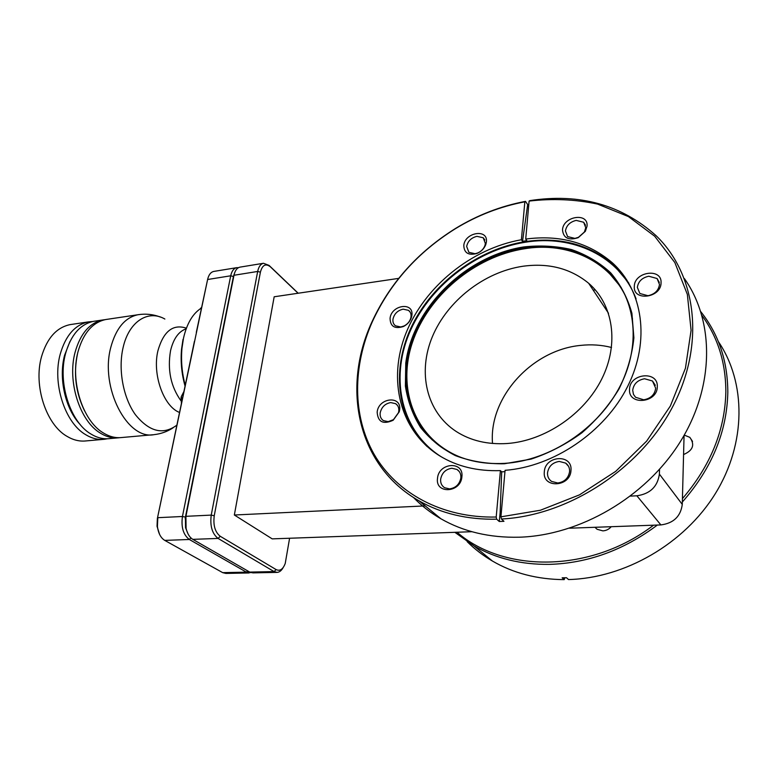 <?xml version="1.0" encoding="UTF-8"?>
<svg xmlns="http://www.w3.org/2000/svg" width="778" height="778" viewBox="0 0 778 778"><rect width="100%" height="100%" fill="white"/><g stroke="black" fill="none" stroke-linecap="round" stroke-linejoin="round"><path stroke-width="1.17" d="M611.518 347.484C601.569 344.936 591.29 344.246 580.68 345.393C531.627 349.944 488.642 397.772 492.523 443.46M522.904 266.251C548.626 262.76 570.546 268.439 588.664 283.28C613.132 304.305 619.473 343.438 601.822 378.867C584.249 414.295 544.629 440.951 507.052 443.518C487.543 444.705 470.612 440.698 456.248 431.508C426.198 411.922 417.465 372.185 432.422 336.563C447.369 300.892 484.188 271.969 522.904 266.251M525.714 239.07C559.586 234.606 588.401 242.444 612.14 262.604C642.813 290.058 650.68 340.472 627.7 386.326C604.807 432.189 553.537 466.693 505.078 470.32L500.925 516.835L540.428 510.232L579.503 494.847L615.69 471.371L646.644 441.116L670.364 405.999L685.428 368.266L691.088 330.31L687.353 294.415L674.847 262.556L654.706 236.249L628.41 216.576L597.601 204.099C575.399 199.343 552.565 198.341 529.098 201.094L525.714 239.07L526.813 240.645L522.515 241.316L521.396 239.75L524.849 201.823L525.51 201.376C500.867 206.024 477.556 215.049 455.577 228.421C417.601 252.121 389.69 283.377 371.835 322.17C341.532 387.716 357.121 465.876 419.089 500.867C441.418 513.597 467.286 519.714 496.695 519.208L496.199 517.03L500.419 470.612L501.674 471.838L500.147 512.741L499.252 521.493L496.695 519.208M501.674 471.838L504.961 471.653M451.824 468.239C445.677 469.231 441.953 472.868 440.659 479.122C440.348 482.953 441.671 485.822 444.608 487.728L449.587 488.895C455.811 487.923 459.565 484.276 460.848 477.935C461.121 474.172 459.837 471.351 457.007 469.465L451.824 468.239M437.518 478.285C438.666 462.472 464.067 460.751 461.889 476.846C460.741 492.999 435.028 494.302 437.518 478.285M390.702 402.576C385.022 403.665 381.521 407.118 380.179 412.914C379.82 416.337 380.889 418.904 383.408 420.606L388.164 421.647L393.435 419.682L398.492 412.661L398.774 411.241C399.114 407.876 398.064 405.348 395.623 403.665L390.702 402.576M377.165 412.077C378.594 397.48 401.993 395.185 399.61 410.055L399.26 411.776L393.153 420.256C383.175 424.739 377.845 422.016 377.165 412.077M403.14 309.167C397.626 310.422 394.232 313.767 392.968 319.204C392.637 322.092 393.503 324.3 395.545 325.826L400.767 326.964L404.083 325.963C407.565 324.154 409.811 321.47 410.823 317.91L411.017 316.85C411.319 314.02 410.483 311.852 408.499 310.334L403.14 309.167M390.06 318.338C391.373 304.733 414.1 301.601 411.854 315.489L411.611 316.763C410.395 321.061 407.682 324.309 403.471 326.497C394.767 329.24 390.303 326.527 390.06 318.338M476.924 236.337C471.225 237.757 467.802 241.141 466.664 246.461L468.881 252.325L475.047 253.716L477.614 253.006C481.164 251.459 483.595 248.989 484.908 245.595L485.384 243.524L483.226 237.767L476.924 236.337M463.795 245.537C464.719 232.272 488.273 228.401 486.396 241.977L485.822 244.487C484.237 248.581 481.29 251.566 477.002 253.443C468.531 255.69 464.135 253.054 463.795 245.537M576.187 220.388C570.021 221.905 566.442 225.426 565.431 230.949L567.609 236.58L574.923 238.399L578.453 237.309L584.375 232.029L585.766 227.76L583.665 222.255L576.187 220.388M562.513 229.977C562.922 216.245 588.489 212.044 587.059 226.106L585.387 231.27L578.229 237.66C568.64 240.684 563.408 238.126 562.513 229.977M648.774 276.239C642.074 277.707 638.271 281.422 637.347 287.374L639.856 293.501L647.977 295.708C654.755 294.259 658.596 290.515 659.491 284.485L657.079 278.524L648.774 276.239M634.313 286.392C634.303 271.532 662.156 267.681 661.057 282.891C661.096 298.062 632.874 301.553 634.313 286.392M644.563 378.76C637.62 380.034 633.662 383.875 632.699 390.264L633.467 394.388L635.558 397.266L643.707 399.795C650.739 398.55 654.736 394.689 655.679 388.203L652.479 380.996L644.563 378.76M629.538 389.321C629.567 373.246 658.451 370.416 657.293 386.822C657.303 403.247 628.011 405.659 629.538 389.321M559.265 461.432C552.565 462.502 548.646 466.294 547.518 472.829C547.342 476.515 548.704 479.374 551.592 481.417L557.748 483.002C564.536 481.971 568.485 478.139 569.603 471.526C569.749 467.918 568.426 465.118 565.655 463.105L559.265 461.432M544.308 471.954C544.853 455.441 572.627 453.564 570.984 470.369C570.459 487.232 542.305 488.672 544.308 471.954M564.857 577.772L564.196 579.629L562.163 577.801L566.491 577.733L568.514 579.561C624.501 578.142 684.125 544.133 715.322 493.641C746.54 443.129 746.16 382.377 718.318 341.532M657.361 525.053C623.83 550.153 587.837 563.253 549.394 564.371C520.978 564.692 495.81 558.507 473.88 545.825L454.867 532.317M564.196 579.629C537.297 579.415 513.373 573.221 492.416 561.035C483.021 555.541 474.599 549.074 467.17 541.653M684.261 435.096L689.833 437.353C695.104 444.744 693.013 450.472 683.57 454.546L682.277 504.397C680.672 516.417 673.544 523.254 660.892 524.926L653.569 525.189C590.531 573.396 503.541 572.851 457.036 532.24L272.203 538.872L234.343 515.007L274.177 296.778L398.696 278.378M653.569 525.189L611.226 526.706C608.97 529.293 606.188 530.674 602.862 530.868L597.076 529.273L594.966 527.29L569.593 528.204M500.925 516.835L501.421 519.014L503.959 521.309L499.252 521.493M413.468 497.463C421.423 505.71 430.584 512.819 440.931 518.79C463.513 531.734 489.586 537.87 519.169 537.209C579.464 535.459 645.273 497.667 679.982 442.244C714.739 386.792 714.603 321.11 684.397 278.582M525.51 201.376L527.678 204.595L528.807 204.39M527.678 204.595L522.515 241.316M700.813 311.715C718.678 334.161 727.683 361.05 727.819 392.413C726.915 432.014 711.753 468.55 682.345 502.014M701.98 315.576C717.841 337.195 725.796 362.626 725.845 391.888C724.979 430.273 710.499 465.857 682.432 498.63M420.198 501.781L424.944 505.914L234.343 515.007M194.432 341.299L157.37 518.488L157.03 526.278L159.587 534.398M201.385 308.078C192.827 313.417 186.856 323.492 183.472 338.304L181.955 348.388C180.866 360.729 181.955 373.032 185.232 385.305M183.015 339.412L181.546 349.166C180.457 361.566 181.624 373.878 185.057 386.112M183.939 391.47L181.43 396.313L181.517 403.053M181.128 396.965L181.4 403.617M107.072 319.33L105.72 319.534C92.514 322.374 83.256 333.159 77.965 351.899C69.991 381.142 82.74 420.937 103.25 432.869C109.426 436.682 115.611 438.238 121.815 437.518L152.653 434.776M77.479 353.971C73.365 373.751 75.738 392.744 84.608 410.94M104.991 319.67L102.891 319.952C89.665 322.792 80.397 333.567 75.087 352.288C67.093 381.492 79.842 421.219 100.391 433.132C106.567 436.944 112.771 438.491 118.985 437.771L119.656 437.683M94.906 321.139L93.545 321.343C80.241 324.193 70.915 334.929 65.556 353.572C57.494 382.65 70.273 422.172 90.909 434.007C97.114 437.79 103.348 439.327 109.591 438.607L117.527 437.897M80.319 424.671C65.43 409.335 58.331 378.409 64.593 355.235L69.913 341.6M92.708 321.509L88.391 321.898C74.999 324.757 65.615 335.522 60.217 354.175C52.077 383.282 64.914 422.843 85.677 434.678C91.93 438.461 98.193 439.988 104.476 439.269L107.325 438.773M71.43 324.426L70.039 324.63C56.512 327.509 47.011 338.197 41.526 356.684C33.26 385.548 46.135 424.7 67.083 436.39C73.385 440.124 79.706 441.632 86.057 440.912L103.007 439.405M201.541 307.349L200.296 308.769M213.969 271.396L213.687 271.444C210.712 272.174 208.679 274.858 207.609 279.506L196.309 332.352M238.496 267.661L236.668 267.681C233.74 268.391 231.756 271.094 230.716 275.791L182.441 516.495L157.808 517.681L157.419 526.56C158.352 533.319 160.793 537.929 164.751 540.389L222.703 572.647L225.902 573.425L249.174 572.958M157.37 518.488L207.609 279.506L230.716 275.791L233.419 276.501L185.417 517.146L185.553 527.708L188.062 533.951M298.198 293.228L269.052 265.395L263.47 263.275C260.611 263.985 258.685 266.718 257.674 271.454L211.237 515.104L185.923 516.32L185.417 517.146L182.441 516.495C181.011 527.212 183.316 534.875 189.336 539.485L246.412 572.161L251.031 572.647M234.616 272.913L233.419 276.501L233.983 275.266L257.674 271.454L260.406 272.174L214.242 515.765C213.055 525.315 215.059 532.152 220.252 536.285L276.122 569.584C279.963 571.373 282.998 569.331 285.234 563.437L289.591 538.25M240.188 267.097L239.916 267.146C236.998 267.856 235.014 270.569 233.983 275.266L185.923 516.32L186.078 528.35C187.362 533.708 189.608 537.384 192.818 539.358L249.757 572.093L252.899 572.88L276.783 572.394M214.242 515.765L211.237 515.104C209.875 525.967 212.161 533.737 218.083 538.425L274.08 571.587L277.153 572.384C279.516 572.18 281.529 570.556 283.192 567.532M298.071 293.248L270.394 266.825C265.668 263.178 262.342 264.967 260.406 272.174M659.55 469.329L659.384 474.113C657.605 486.658 650.097 493.894 636.871 495.79L630.569 496.092M684.066 435.427L683.57 454.546M593.206 290.145L595.277 289.873M471.915 531.705L457.036 532.24M611.226 526.706L594.966 527.29M614.212 265.493L615.349 265.648M613.472 264.763L614.591 264.909M501.421 519.014C567.532 515.814 639.497 469.902 672.562 406.943C705.782 343.983 696.31 274.264 656.029 235.627C621.437 204.663 579.347 193.002 529.76 200.636L529.098 201.094M524.849 201.823C500.4 206.442 477.274 215.389 455.461 228.664C417.767 252.198 390.06 283.211 372.331 321.722C352.648 366.137 352.162 415.608 374.16 454.362C396.362 492.824 441.739 518.313 496.199 517.03M500.419 470.612C477.177 471.361 456.9 466.411 439.57 455.782C399.445 430.73 387.512 379.246 406.028 333.042C424.564 286.761 471.167 248.6 521.396 239.75M139.067 314.565L137.871 314.75C124.927 317.56 115.893 328.472 110.758 347.494C99.866 387.609 127.32 440.27 154.083 434.649C160.939 433.871 167.241 431.615 172.998 427.881M164.868 319.038C148.258 309.362 128.992 321.343 123.138 347.416C117.935 369.297 123.148 397.684 135.353 414.635C149.24 431.78 163.088 435.281 176.898 425.128M432.461 440.115C403.16 412.389 398.822 366.224 418.447 326.41C438.17 286.567 480.152 255.155 524.353 248.25C556.445 243.64 583.763 250.788 606.305 269.703L621.272 287.578M632.495 319.068C624.86 268.925 575.175 240.13 524.46 248.775C474.376 256.536 427.754 296.058 412.301 342.797C396.692 389.418 415.199 439.356 460.537 457.221M504.377 463.416C481.533 464.592 461.636 459.924 444.685 449.412C407.254 425.751 396.352 377.204 414.246 333.82C432.16 290.369 476.603 254.931 523.857 247.56C555.969 242.931 583.305 250.078 605.858 268.994C635.004 294.784 642.346 342.446 620.445 385.538C598.652 428.62 550.056 460.702 504.504 463.406M523.769 246.937C465.39 255.913 412.885 307.884 405.776 363.005L405.387 386.034C407.682 401.01 412.729 414.8 420.528 427.404C429.835 439.025 441.457 448.429 455.383 455.616C470.408 461.276 486.717 463.999 504.309 463.776L531.111 459.108C549.074 453.107 566.005 444.335 581.905 432.782C596.745 419.857 609.125 405.241 619.035 388.922C627.214 372.049 632.164 355.011 633.885 337.808L631.911 313.262C627.603 297.886 620.494 284.378 610.613 272.747C599.391 262.468 586.408 254.756 571.665 249.612C556.26 246.023 540.292 245.138 523.769 246.937M636.083 298.898C619.998 256.001 572.627 234.343 525.228 242.25C475.057 250.195 428.046 287.763 409.034 333.82C390.031 379.8 401.438 431.43 441.214 456.774M427.248 446.66C395.905 416.92 391.363 367.615 412.262 325.165C433.278 282.677 477.935 249.135 525.14 241.627C559.771 236.551 589.238 244.302 613.55 264.89L628.692 282.9M186.185 328.783C178.619 331.447 173.406 338.761 170.538 350.722C167.328 369.881 170.781 386.53 180.895 400.68M179.543 412.466C163.672 406.554 152.128 374.403 157.915 350.79C163.448 331.302 172.949 323.755 186.409 328.17M247.696 570.906L246.412 572.161L222.703 572.647M164.751 540.389L189.336 539.485L190.931 537.919M276.122 569.584L274.08 571.587L249.757 572.093M192.818 539.358L218.083 538.425L220.252 536.285M270.394 266.825L269.052 265.395M660.892 524.926L636.871 495.79M659.384 474.113L682.277 504.397M105.72 319.534L137.871 314.75C145.603 313.524 153.11 314.293 160.375 317.054M588.664 283.28L608.513 313.271M621.252 287.578L605.858 268.994C634.965 294.716 642.356 342.339 620.436 385.46C598.632 428.581 549.978 460.683 504.436 463.377C481.553 464.583 461.636 459.924 444.685 449.412M628.819 283.124L612.14 262.604M492.416 561.035L473.88 545.825M689.833 437.353L692.537 441.427M440.931 518.79L419.089 500.867M459.224 471.497L457.007 469.465M397.393 405.319L395.623 403.665M410.132 312.104L408.499 310.334M484.879 239.974L483.226 237.767M585.503 225.221L583.665 222.255M659.316 282.453L657.079 278.524M655.319 385.275L652.479 380.996M568.524 466.294L565.655 463.105M181.546 349.166L181.955 348.388M180.943 398.161L181.216 397.675M88.391 321.898L70.039 324.63M102.891 319.952L93.545 321.343M236.668 267.681L213.687 271.444M185.553 527.708L186.078 528.35M185.154 518.761L185.621 518.167M263.47 263.275L239.916 267.146M584.375 232.029L585.387 231.27M484.908 245.595L485.822 244.487M477.614 253.006L477.002 253.443M410.823 317.91L411.611 316.763M404.083 325.963L403.471 326.497M398.492 412.661L399.26 411.776M393.435 419.682L393.153 420.256M372.331 321.722L371.835 322.17"/></g></svg>
